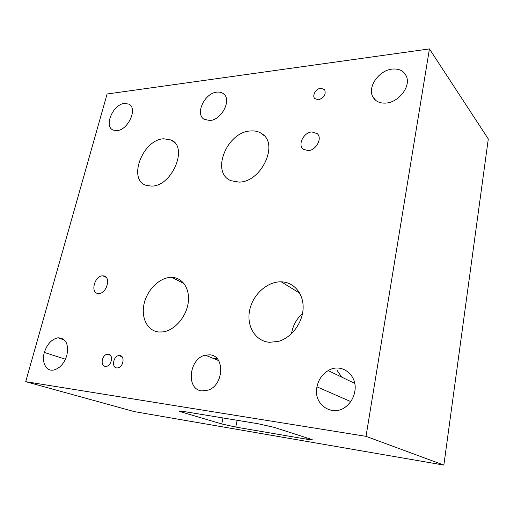 <?xml version="1.0" encoding="UTF-8"?>
<svg xmlns="http://www.w3.org/2000/svg" width="514" height="514" viewBox="0 0 514 514"><rect width="100%" height="100%" fill="white"/><g stroke="black" fill="none" stroke-linecap="round" stroke-linejoin="round"><path stroke-width="0.77" d="M223.012 417.959L221.74 423.96L235.759 427.076L237.172 420.291M306.948 437.864L306.697 439.207L235.759 427.076M306.697 439.207C311.002 439.92 312.808 440.048 312.12 439.586L274.078 427.333L257.829 423.69L183.254 411.412C180.035 410.892 178.666 410.821 179.148 411.187L181.339 411.984L181.526 411.149M221.74 423.96L181.339 411.984M213.111 358.329L217.274 358.798M429.434 48.914L488.3 138.96L443.858 465.086L134.295 411.611L25.7 381.684L366.026 436.341L429.434 48.914L107.105 93.998L25.7 381.684M341.669 377.096L337.19 370.523M311.914 131.944L317.279 133.679C322.657 138.26 316.071 150.486 308.13 150.628L303.318 149.253C297.33 145.006 303.69 132.246 311.914 131.944M103.031 275.864C111.448 275.716 107.098 293.796 98.72 293.5L98.335 293.494C89.815 293.365 94.666 275.17 102.973 275.857L103.031 275.864M291.522 333.702C292.807 325.69 296.482 318.937 302.534 313.437M250.479 130.967C254.931 130.588 258.799 131.552 262.076 133.852C279.224 144.248 261.106 182.406 238.946 182.097L231.069 180.729C210.425 172.942 226.725 131.925 250.479 130.967M281.563 281.852C294.066 282.263 303.813 293.86 303.112 308.528C302.528 323.184 291.322 337.942 278.183 341.463L269.323 342.298C255.143 341.033 246.296 325.889 249.656 310.212C252.824 294.522 267.267 281.409 281.248 281.839L281.563 281.852M172.042 277.393C182.862 277.721 190.366 289.279 188.137 303.273C186.042 317.254 174.49 330.374 163.073 331.896L158.845 332.012C147.21 330.984 140.65 317.344 144.254 303.125C147.704 288.887 160.381 276.962 171.894 277.387L172.042 277.393M163.76 138.774L171.072 139.988C188.644 146.734 172.106 186.441 151.591 186.1L146.734 185.515C127.138 180.523 142.384 139.551 163.76 138.774M354.769 391.623C353.799 397.026 351.364 401.575 347.483 405.263C333.984 418.698 312.673 405.051 316.984 386.849C318.474 379.634 322.214 374.218 328.202 370.594C341.29 362.319 358.162 375.047 354.769 391.623M66.878 355.283C64.295 363.372 59.965 368.275 53.874 369.996C46.247 371.757 41.332 362.357 44.352 352.437C47.115 344.059 51.663 339.176 57.986 337.794C65.908 338.173 68.87 344.007 66.878 355.283M119.839 355.54C125.088 355.81 123.476 366.945 118.014 367.87L116.704 367.934C111.39 367.542 113.247 356.311 118.702 355.585L119.839 355.54M320.768 88.215L324.63 89.635C326.229 94.403 324.154 97.788 318.423 99.806L314.729 98.527C311.889 95.565 315.981 88.575 320.768 88.215M108.377 354.165C113.536 354.429 111.821 365.512 106.449 366.36L105.222 366.411C100.005 366.032 101.945 354.859 107.31 354.197L108.377 354.165M209.796 354.84C225.023 355.399 224.078 384.896 208.292 390.107L201.784 390.923C185.65 389.387 189.056 358.322 205.343 355.168L209.796 354.84M216.799 92.141C219.382 91.833 221.573 92.347 223.365 93.689C232.097 99.375 221.836 119.968 209.943 120.514L204.276 119.357C194.729 114.249 204.521 93.085 216.799 92.141M392.137 69.094C399.481 68.439 404.325 71.086 406.677 77.042C410.506 87.091 398.478 102.28 386.136 103.07C379.942 103.513 375.528 101.483 372.907 96.985C367.099 87.341 378.799 70.347 392.137 69.094M124.446 103.423L128.828 104.111C138.054 108.03 128.224 130.145 116.961 130.601L113.253 130.093C103.494 126.598 112.958 104.252 124.446 103.423M443.858 465.086L366.026 436.341M316.984 386.849L350.702 401.569M44.352 352.437L65.451 359.235M106.192 277.348L102.973 275.857M264.209 135.722L262.076 133.852M299.778 293.231L281.248 281.839M184.076 283.625L171.894 277.387M174.574 142.564L171.072 139.988M122.043 356.761L118.702 355.585M110.465 355.302L107.31 354.197M218.566 360.552L205.343 355.168M224.143 94.377L223.365 93.689M64.565 340.088L57.986 337.794M375.747 100.397L372.907 96.985M354.737 383.412L328.202 370.594M130.305 105.209L128.828 104.111"/></g></svg>
